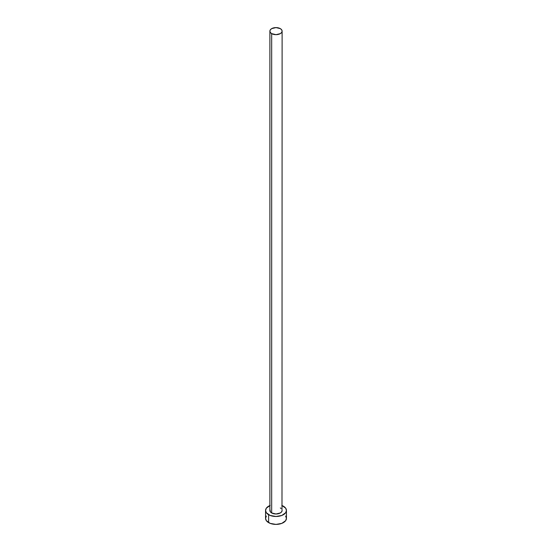 <?xml version="1.0" encoding="UTF-8"?>
<svg xmlns="http://www.w3.org/2000/svg" width="552" height="552" viewBox="0 0 552 552"><rect width="100%" height="100%" fill="white"/><g stroke="black" fill="none" stroke-linecap="round" stroke-linejoin="round"><path stroke-width="0.83" d="M269.887 31.133L270.349 32.485L271.674 33.631L276 34.666L280.326 33.631L281.651 32.485L282.113 31.133L281.651 29.78L280.326 28.635L276 27.6L271.674 28.635L270.349 29.78L269.887 31.133L269.887 510.455A6.113 3.533 0 0 0 271.674 512.953L271.674 33.631A6.113 3.533 180 0 1 269.887 31.133A6.113 3.533 180 0 1 273.661 27.869A6.113 3.533 180 0 1 280.326 28.635A6.113 3.533 180 0 1 282.113 31.133A6.113 3.533 180 0 1 278.339 34.396A6.113 3.533 180 0 1 271.674 33.631L271.674 512.953A6.113 3.533 0 0 0 278.339 513.719A6.113 3.533 0 0 0 282.113 510.455L281.651 511.807L280.326 512.953L276 513.988L271.674 512.953L270.349 511.807L270.004 509.765M282.113 505.563A10.44 6.031 180 0 1 283.383 506.191A10.44 6.031 180 0 1 286.44 510.455A10.44 6.031 180 0 1 279.995 516.023A10.44 6.031 180 0 1 268.617 514.719L268.617 522.634A10.44 6.031 0 0 0 279.995 523.938A10.44 6.031 0 0 0 286.44 518.369L285.646 516.065M266.354 516.065L265.56 518.369A10.44 6.031 0 0 0 268.617 522.634L268.617 514.719A10.44 6.031 180 0 1 265.56 510.455A10.44 6.031 180 0 1 269.887 505.563M270.197 505.439L266.354 508.144L265.56 510.455L266.354 512.76L270.197 515.464L276 516.486L281.803 515.464L285.646 512.76L286.44 510.455L285.646 508.144L281.803 505.439M280.326 507.957L281.085 508.489M281.996 509.765L282.113 31.133M265.56 510.455L265.56 518.369L266.354 520.681L270.197 523.386L276 524.4L281.803 523.386L285.646 520.681L286.44 518.369L286.44 510.455"/></g></svg>
